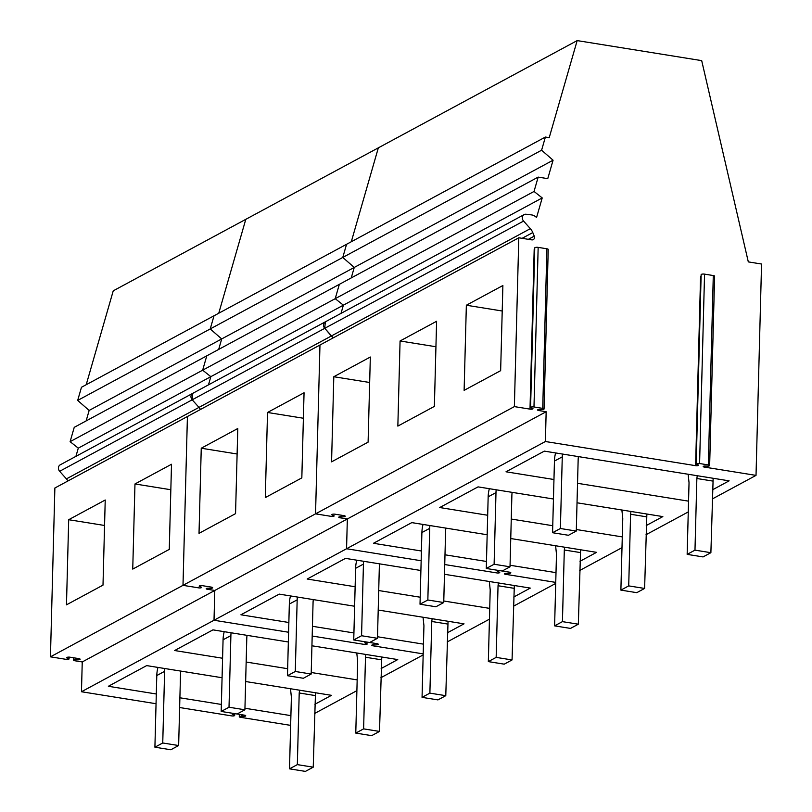<?xml version="1.0" encoding="UTF-8"?>
<svg xmlns="http://www.w3.org/2000/svg" width="812" height="812" viewBox="0 0 812 812"><rect width="100%" height="100%" fill="white"/><g stroke="black" fill="none" stroke-linecap="round" stroke-linejoin="round"><path stroke-width="1.22" d="M180.812 671.098A17.722 15.337 61.7 0 0 180.518 673.889L178.64 745.538L162.745 742.98L164.623 671.331A35.454 30.663 61.7 0 1 164.806 668.53M157.964 667.423A35.454 30.663 61.7 0 0 156.787 675.554L154.909 747.202L170.814 749.76L178.64 745.538M154.909 747.202L162.745 742.98M247.081 635.349A17.722 15.337 61.7 0 0 246.787 638.141L244.909 709.789L229.014 707.232L230.892 635.593A35.454 30.663 61.7 0 1 231.075 632.781M224.234 631.675A35.454 30.663 61.7 0 0 223.067 639.805L221.189 711.454L237.084 714.012L244.909 709.789M221.189 711.454L229.014 707.232M313.361 599.611A17.722 15.337 61.7 0 0 313.067 602.402L311.189 674.041L295.294 671.483L297.172 599.845A35.454 30.663 61.7 0 1 297.354 597.033M290.513 595.937A35.454 30.663 61.7 0 0 289.336 604.067L287.468 675.706L303.363 678.264L311.189 674.041M287.468 675.706L295.294 671.483M379.63 563.863A17.722 15.337 61.7 0 0 379.336 566.654L377.468 638.293L361.563 635.735L363.441 564.096A35.454 30.663 61.7 0 1 363.624 561.285M356.783 560.189A35.454 30.663 61.7 0 0 355.615 568.319L353.738 639.957L369.633 642.515L377.468 638.293M353.738 639.957L361.563 635.735M445.91 528.115A17.722 15.337 61.7 0 0 445.615 530.906L443.738 602.545L427.843 599.997L429.721 528.348A35.454 30.663 61.7 0 1 429.903 525.537M423.062 524.44A35.454 30.663 61.7 0 0 421.895 532.571L420.017 604.209L435.912 606.767L443.738 602.545M420.017 604.209L427.843 599.997M512.189 492.366A17.722 15.337 61.7 0 0 511.885 495.158L510.017 566.806L494.112 564.249L495.99 492.6A35.454 30.663 61.7 0 1 496.173 489.798M489.342 488.692A35.454 30.663 61.7 0 0 488.164 496.822L486.286 568.471L502.181 571.029L510.017 566.806M486.286 568.471L494.112 564.249M578.459 456.618A17.722 15.337 61.7 0 0 578.164 459.409L576.287 531.058L560.392 528.5L562.269 456.851A35.454 30.663 61.7 0 1 562.452 454.05M555.611 452.944A35.454 30.663 61.7 0 0 554.444 461.074L552.566 532.723L568.461 535.281L576.287 531.058M552.566 532.723L560.392 528.5M290.503 688.738L291.386 697.203L289.508 768.842L305.403 771.4L313.229 767.178L315.492 692.758M315.107 695.539L299.212 692.981L299.598 690.2M289.508 768.842L297.334 764.62L299.212 692.981M313.229 767.178L297.334 764.62M356.783 652.99L357.656 661.455L355.778 733.094L371.683 735.652L379.508 731.429L381.772 657.009M381.386 659.791L365.491 657.233L365.877 654.452M355.778 733.094L363.614 728.871L365.491 657.233M379.508 731.429L363.614 728.871M423.052 617.252L423.935 625.707L422.057 697.356L437.952 699.903L445.778 695.681L448.051 621.261M447.656 624.042L431.761 621.484L432.146 618.714M422.057 697.356L429.883 693.133L431.761 621.484M445.778 695.681L429.883 693.133M489.331 581.504L490.204 589.959L488.337 661.607L504.232 664.165L512.057 659.943L514.321 585.523M513.935 588.294L498.04 585.736L498.426 582.965M488.337 661.607L496.162 657.385L498.04 585.736M512.057 659.943L496.162 657.385M555.601 545.755L556.484 554.21L554.606 625.859L570.501 628.417L578.337 624.195L580.6 549.775M580.204 552.546L564.31 549.988L564.695 547.217M554.606 625.859L562.432 621.637L564.31 549.988M578.337 624.195L562.432 621.637M621.88 510.007L622.763 518.472L620.886 590.111L636.781 592.669L644.606 588.446L646.87 514.026M646.484 516.808L630.589 514.25L630.975 511.469M620.886 590.111L628.711 585.888L630.589 514.25M644.606 588.446L628.711 585.888M688.15 474.259L689.033 482.724L687.155 554.363L703.05 556.92L710.886 552.698L713.149 478.278M712.753 481.059L696.858 478.501L697.254 475.72M687.155 554.363L694.981 550.14L696.858 478.501M710.886 552.698L694.981 550.14M374.312 644.769A2.071 0.568 -178.5 0 0 371.825 645.266A2.071 0.568 -178.5 0 0 372.982 645.814L423.194 653.883L372.982 645.814A2.071 0.568 -178.5 0 1 371.825 645.266L371.825 645.266A2.071 0.568 -178.5 0 1 374.312 644.769L375.438 644.86A2.365 0.66 -178.5 0 0 378.28 644.292A2.365 0.66 -178.5 0 0 376.961 643.662L369.683 642.495L376.961 643.662A2.365 0.66 -178.5 0 1 378.28 644.292A2.365 0.66 -178.5 0 1 375.438 644.86L374.312 644.769M367.572 642.18A2.365 0.66 -178.5 0 0 364.811 642.759A2.365 0.66 -178.5 0 0 365.633 643.277L366.496 643.51A2.071 0.568 -178.5 0 1 367.217 643.967A2.071 0.568 -178.5 0 0 366.496 643.51L365.633 643.277A2.365 0.66 -178.5 0 1 364.811 642.759A2.365 0.66 -178.5 0 1 367.572 642.18M364.233 644.403A2.071 0.568 -178.5 0 0 367.217 643.967A2.071 0.568 -178.5 0 1 364.233 644.403L312.184 636.029L364.233 644.403M156.056 703.73L81.464 691.743L214.013 620.246L288.605 632.243L214.013 620.246L214.794 590.456L207.375 589.258A2.071 0.568 -178.5 0 1 206.218 588.71A2.071 0.568 -178.5 0 0 207.375 589.258L214.794 590.456L347.343 518.959L339.923 517.772A2.071 0.568 1.5 0 1 338.766 517.224A2.071 0.568 -178.5 0 0 339.923 517.772L347.343 518.959L546.161 411.725L538.742 410.527A2.071 0.568 1.5 0 1 537.595 409.979A2.071 0.568 1.5 0 1 540.082 409.481L541.208 409.573A2.365 0.66 1.5 0 0 544.04 409.004A2.365 0.66 1.5 0 0 542.731 408.385L533.981 406.974A2.365 0.66 1.5 0 0 530.581 407.482A2.365 0.66 1.5 0 0 531.393 408L532.266 408.233A2.071 0.568 1.5 0 1 532.987 408.69A2.071 0.568 1.5 0 1 530.003 409.126L514.372 406.609L518.797 237.784L531.779 239.875A2.954 2.558 61.7 0 0 534.255 236.15L532.794 232.567A11.815 10.221 61.7 0 0 530.348 228.659L523.578 221.077L324.749 328.312L325.318 321.846L60.22 464.829A4.283 3.705 -118.3 0 0 59.652 471.295L66.422 478.887A11.815 10.221 -118.3 0 1 67.944 480.958M234.709 713.657L234.668 715.463A2.071 0.568 -178.5 0 1 231.684 715.9L179.635 707.526M234.668 715.463A2.071 0.568 -178.5 0 0 233.947 715.007L233.085 714.773A2.365 0.66 -178.5 0 1 232.262 714.255A2.365 0.66 -178.5 0 1 235.023 713.677M237.124 713.992L244.412 715.159A2.365 0.66 -178.5 0 1 245.731 715.778A2.365 0.66 -178.5 0 1 242.889 716.346L241.763 716.255A2.071 0.568 -178.5 0 0 239.276 716.752A2.071 0.568 -178.5 0 0 240.433 717.3L290.645 725.38M314.64 713.454L356.894 690.657M380.909 677.705L423.174 654.919M311.93 645.784L397.748 659.577L381.153 668.53M357.178 679.888L311.229 672.498M287.651 668.702L246.168 662.034M222.579 658.238L174.631 650.534L212.947 629.868L288.351 641.987M314.883 704.278L331.469 695.326L245.65 681.532M222.072 677.736L146.667 665.607L108.351 686.282L156.31 693.986M290.899 715.636L244.95 708.247M221.371 704.451L179.888 697.782M86.204 384.726L113.244 290.828L245.792 219.331L218.753 313.229L245.792 219.331L577.17 40.6L701.69 60.626L748.309 261.89L761.554 264.022L756.023 475.385L704.349 467.083A2.071 0.568 1.5 0 1 703.202 466.535A2.071 0.568 1.5 0 1 705.679 466.037L706.816 466.129A2.365 0.66 1.5 0 0 709.647 465.56A2.365 0.66 1.5 0 0 708.328 464.931L699.589 463.53A2.365 0.66 1.5 0 0 696.178 464.028A2.365 0.66 1.5 0 0 697 464.545L697.873 464.779A2.071 0.568 1.5 0 1 698.594 465.235A2.071 0.568 1.5 0 1 695.61 465.672L545.39 441.515L546.161 411.725M86.133 420.92L89.147 410.436L221.696 338.939L218.682 349.424L221.696 338.939L210.227 328.941L214.013 315.787L545.39 137.055L549.216 137.664L577.17 40.6M75.922 456.354L78.287 448.143L210.836 376.656L208.471 384.868L210.836 376.656L202.655 370.181L206.786 355.839L538.163 177.107L547.765 178.65L553.073 160.208L541.604 150.21L545.39 137.055M530.348 228.659L198.981 407.391L192.2 399.808L192.769 393.343M66.422 478.887L198.981 407.391L200.493 409.461A11.815 10.221 -118.3 0 0 198.981 407.391L192.2 399.808A4.283 3.705 -118.3 0 1 192.769 393.333M69.101 657.111L69.061 658.908A2.071 0.568 -178.5 0 1 66.076 659.344L50.445 656.837L182.994 585.34L198.625 587.858A2.071 0.568 -178.5 0 0 201.609 587.421A2.071 0.568 -178.5 0 1 198.625 587.858L182.994 585.34L187.42 416.515L518.797 237.784M81.464 691.743L82.245 661.953L214.794 590.456L214.013 620.246L346.562 548.75L347.343 518.959L346.562 548.75L545.39 441.515M82.245 661.953L74.826 660.755A2.071 0.568 -178.5 0 1 73.669 660.207A2.071 0.568 -178.5 0 1 76.155 659.709L77.282 659.801A2.365 0.66 -178.5 0 0 80.124 659.232A2.365 0.66 -178.5 0 0 78.805 658.613L70.055 657.202A2.365 0.66 -178.5 0 0 66.655 657.7A2.365 0.66 -178.5 0 0 67.467 658.227L68.34 658.451A2.071 0.568 -178.5 0 1 69.061 658.908M50.445 656.837L54.871 488.012L187.42 416.515L182.994 585.34L315.543 513.854L319.969 345.029L315.543 513.854L514.372 406.609M78.287 448.143L70.106 441.667L74.237 427.335L206.786 355.839L202.655 370.181L335.204 298.684L339.335 284.352L335.204 298.684L534.032 191.449L538.163 177.107M89.147 410.436L77.678 400.428L81.464 387.273L214.013 315.787L210.227 328.941L342.776 257.445L346.562 244.29L342.776 257.445L541.604 150.21M208.704 588.213A2.071 0.568 -178.5 0 0 206.218 588.71A2.071 0.568 -178.5 0 1 208.704 588.213L209.831 588.314A2.365 0.66 -178.5 0 0 212.673 587.736A2.365 0.66 -178.5 0 0 211.353 587.117L202.604 585.706A2.365 0.66 -178.5 0 0 199.204 586.213A2.365 0.66 -178.5 0 0 200.016 586.731L200.889 586.964A2.071 0.568 -178.5 0 1 201.609 587.421A2.071 0.568 -178.5 0 0 200.889 586.964L200.016 586.731A2.365 0.66 -178.5 0 1 199.204 586.213A2.365 0.66 -178.5 0 1 202.604 585.706L211.353 587.117A2.365 0.66 -178.5 0 1 212.673 587.736L212.673 587.736A2.365 0.66 -178.5 0 1 209.831 588.314L208.704 588.213M77.678 400.428L210.227 328.941L221.696 338.939L354.245 267.442L342.776 257.445L354.245 267.442L553.073 160.208M70.106 441.667L202.655 370.181L210.836 376.656L343.385 305.16L335.204 298.684L343.385 305.16L542.213 197.925L534.032 191.449M68.695 519.71L105.225 500.009L103.002 585.127L66.472 604.838L68.695 519.71L104.565 525.476M171.505 464.261L134.975 483.962L132.742 569.09L169.272 549.389L171.505 464.261M134.975 483.962L170.835 489.737M506.861 573.272A2.071 0.568 -178.5 0 0 504.374 573.769A2.071 0.568 -178.5 0 0 505.531 574.317A2.071 0.568 1.5 0 1 504.374 573.769A2.071 0.568 1.5 0 1 506.861 573.272L507.987 573.363A2.365 0.66 -178.5 0 0 510.829 572.795A2.365 0.66 -178.5 0 0 509.51 572.176A2.365 0.66 1.5 0 1 510.829 572.795A2.365 0.66 1.5 0 1 507.987 573.363L506.861 573.272M502.232 570.998L509.51 572.176L502.232 570.998M500.121 570.694A2.365 0.66 -178.5 0 0 497.36 571.262A2.365 0.66 -178.5 0 0 498.182 571.79L499.045 572.013A2.071 0.568 1.5 0 1 499.766 572.47A2.071 0.568 -178.5 0 0 499.045 572.013L498.182 571.79A2.365 0.66 1.5 0 1 497.36 571.262A2.365 0.66 1.5 0 1 500.121 570.694M496.782 572.917A2.071 0.568 -178.5 0 0 499.766 572.47A2.071 0.568 1.5 0 1 496.782 572.917L444.732 564.543L496.782 572.917M421.154 560.747L346.562 548.75L421.154 560.747M447.189 641.957L489.443 619.17M513.468 606.209L555.723 583.422M555.743 582.397L505.531 574.317L555.743 582.397M444.479 574.287L530.297 588.091L513.702 597.043M489.727 608.391L443.778 601.002M420.2 597.216L378.717 590.537M355.128 586.751L307.18 579.037L345.496 558.372L420.9 570.501M447.432 632.781L464.028 623.839L378.199 610.035M354.621 606.239L279.226 594.12L240.91 614.785L288.859 622.499M423.448 644.139L377.509 636.75M353.92 632.954L312.437 626.285M351.302 241.732L378.341 147.835L351.302 241.732M351.231 277.937L354.245 267.442L351.231 277.937M341.02 313.371L343.385 305.16L341.02 313.371M59.652 471.295L324.749 328.312L331.529 335.894A11.815 10.221 -118.3 0 1 333.052 337.975L324.749 328.312A4.283 3.705 -118.3 0 1 325.318 321.846L524.146 214.601A4.283 3.705 61.7 0 0 523.578 221.077M331.174 516.361L315.543 513.854L331.174 516.361A2.071 0.568 -178.5 0 0 334.158 515.924A2.071 0.568 -178.5 0 0 333.448 515.468A2.071 0.568 1.5 0 1 334.158 515.924A2.071 0.568 1.5 0 1 331.174 516.361M341.253 516.726A2.071 0.568 -178.5 0 0 338.766 517.224A2.071 0.568 1.5 0 1 341.253 516.726L342.38 516.818A2.365 0.66 -178.5 0 0 345.222 516.249A2.365 0.66 -178.5 0 0 343.902 515.62A2.365 0.66 1.5 0 1 345.222 516.249A2.365 0.66 1.5 0 1 342.38 516.818L341.253 516.726M335.153 514.219L343.902 515.62L335.153 514.219A2.365 0.66 -178.5 0 0 331.753 514.717A2.365 0.66 -178.5 0 0 332.575 515.234L333.448 515.468L332.575 515.234A2.365 0.66 1.5 0 1 331.753 514.717A2.365 0.66 1.5 0 1 335.153 514.219M201.254 448.224L237.784 428.513L235.551 513.641L199.021 533.342L201.254 448.224L237.114 453.989M304.053 392.775L267.524 412.476L265.301 497.594L301.831 477.892L304.053 392.775M267.524 412.476L303.383 418.241M579.738 570.471L621.992 547.674M646.017 534.722L688.271 511.925M712.286 498.974L756.023 475.385M524.146 214.601A4.283 3.705 61.7 0 1 526.146 214.246L531.515 214.906A8.425 7.288 61.7 0 1 536.549 217.575L542.213 197.925M712.53 489.798L729.125 480.846L544.324 451.127L506.008 471.802L553.957 479.506M688.556 501.156L577.535 483.302M577.027 502.79L662.846 516.594L646.25 525.547M622.276 536.905L576.327 529.515M552.749 525.719L511.266 519.051M487.687 515.255L439.728 507.541L478.045 486.875L553.449 499.004M487.17 534.753L411.775 522.623L373.459 543.289L421.408 551.003M579.981 561.295L596.576 552.343L510.758 538.539M555.997 572.643L510.058 565.253M486.469 561.468L444.986 554.799M333.803 376.727L370.333 357.026L368.1 442.144L331.57 461.845L333.803 376.727L369.663 382.493M436.602 321.278L400.072 340.979L397.85 426.097L434.379 406.396L436.602 321.278M502.882 285.53L466.352 305.231L464.119 390.359L500.649 370.658L502.882 285.53M695.61 465.672L700.573 276.283A2.071 0.568 -178.5 0 0 701.101 276.344M709.647 465.56L714.611 276.161A2.365 0.66 -178.5 0 0 713.291 275.542L704.552 274.131A2.365 0.66 -178.5 0 0 701.142 274.639L696.178 464.028M530.003 409.126L534.184 249.517A2.071 0.568 -178.5 0 0 534.712 249.588M544.04 409.004L548.222 249.406A2.365 0.66 -178.5 0 0 546.902 248.787L542.731 408.385M530.581 407.482L534.753 247.873A2.365 0.66 -178.5 0 1 538.163 247.376L546.902 248.787M400.072 340.979L435.942 346.744M466.352 305.231L502.212 311.006M156.787 675.554L164.623 671.331M223.067 639.805L230.892 635.593M289.336 604.067L297.172 599.845M355.615 568.319L363.441 564.096M421.895 532.571L429.721 528.348M488.164 496.822L495.99 492.6M554.444 461.074L562.269 456.851M233.988 713.667L233.947 715.007M233.105 713.778L233.085 714.773M242.93 714.915L242.889 716.346M241.793 714.743L241.763 716.255M76.196 658.187L76.155 659.709M68.381 657.121L68.34 658.451M67.497 657.223L67.467 658.227M77.323 658.37L77.282 659.801M704.349 467.083L704.38 466.047M538.742 410.527L538.772 409.502M534.255 236.15L528.368 239.327M532.794 232.567L522.116 238.322M713.291 275.542L708.328 464.931M704.552 274.131L699.589 463.53M538.163 247.376L533.981 406.974M239.337 714.347L239.276 716.752M73.73 657.791L73.669 660.207"/></g></svg>
